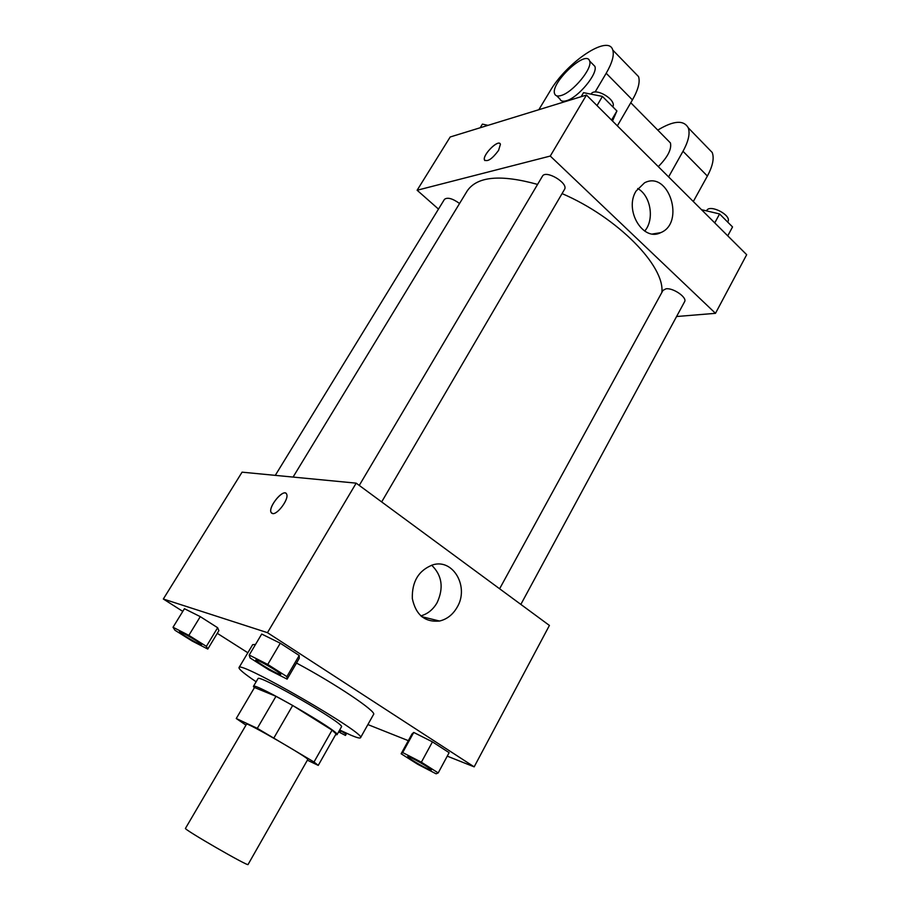 <?xml version="1.0" encoding="UTF-8"?>
<svg xmlns="http://www.w3.org/2000/svg" width="910" height="910" viewBox="0 0 910 910"><rect width="100%" height="100%" fill="white"/><g stroke="black" fill="none" stroke-linecap="round" stroke-linejoin="round"><path stroke-width="1.36" d="M185.469 828.362C182.728 828.828 249.033 867.105 248.066 864.5L307.751 759.52C310.503 758.883 245.711 721.471 246.542 724.178L185.469 828.362M236.259 718.513L254.516 687.516L275.98 696.309L292.679 705.466L332.07 730.139L314.007 762.011L257.302 728.341L236.259 718.513L245.973 725.145M307.375 760.18L318.25 765.39L314.007 762.011M332.07 730.139L336.074 733.892L318.25 765.39M335.619 734.7L337.03 734.688C341.682 732.607 252.889 681.34 253.412 686.402L254.322 687.858M253.412 686.402L257.962 678.689C257.621 673.32 346.255 724.496 341.443 726.885L337.03 734.688M292.679 705.466L274.035 737.691M275.98 696.309L257.302 728.341M256.142 681.772C244.392 673.844 238.682 669.123 239.011 667.61C238.158 659.591 367.879 734.484 360.508 737.748C359.973 738.499 356.857 737.68 351.169 735.303L339.68 730.002M239.011 667.61L252.673 644.655L255.528 644.428M296.501 663.06C335.38 683.763 377.275 711.938 373.555 714.441L360.508 737.748M207.776 649.058L218.878 630.676L217.649 627.729L200.28 616.639L184.434 608.71L173.025 627.252L174.913 630.22L192.135 641.015L207.776 649.058L206.377 646.362L188.848 635.362L173.025 627.252M287.128 679.144L299.253 658.351L299.208 655.484L280.269 643.211L261.705 634.054L249.215 655.052L250.079 657.93L268.86 669.851L287.128 679.144L286.877 676.619L267.756 664.448L249.215 655.052M447.254 756.142L474.167 766.857L267.46 632.666L163.322 599.008L182.785 611.384M217.274 633.326L247.85 652.766M367.89 724.576L408.317 740.66M438.21 772.92L449.119 752.672L432.443 741.866L413.743 732.436L412.014 733.938L401.128 753.764L417.701 764.275L436.083 773.796L438.21 772.92L421.375 762.205L402.686 752.57L401.128 753.764M474.167 766.857L549.413 625.443L356.174 483.153L242.071 472.165L163.322 599.008M356.174 483.153L267.46 632.666M457.161 607.209C452.861 614.659 446.981 619.266 439.53 621.029C424.902 622.429 415.825 614.933 412.321 598.564C411.866 581.445 418.759 570.183 432.978 564.791C453.408 558.547 469.389 587.087 457.161 607.209M272.556 513.57L270.998 512.284C268.143 506.244 284.546 487.407 286.695 494.301C289.096 498.998 277.436 514.889 272.556 513.57M271.726 513.251L271.009 512.296C268.404 507.029 282.032 489.796 285.99 493.334M431.647 565.178C442.089 575.404 443.909 587.905 437.096 602.693C433.126 609.552 427.7 613.954 420.818 615.911M293.065 477.079L467.239 190.873C477.17 176.358 500.602 174.208 537.571 184.411M562.062 193.591C617.742 217.479 665.267 266.334 661.82 292.519M520.85 604.411L684.57 301.745C687.505 297.604 673.218 287.628 665.995 288.811L662.981 290.381L499.613 588.77M275.286 475.361L444.444 199.37C447.413 197.049 452.463 198.414 459.561 203.487M359.257 485.428L542.405 176.256C545.682 169.408 568.898 183.251 564.496 189.428L381.665 501.922M417.121 190.247L438.483 209.095L417.121 190.247L550.266 156.054L417.121 190.247L450.188 136.989L586.461 95.061L550.266 156.054L715.487 313.324L550.266 156.054M715.487 313.324L676.574 316.521L715.487 313.324L746.678 254.698L586.461 95.061M407.725 756.597L407.737 756.563C407.76 755.027 432.557 769.109 431.306 769.951L429.076 769.428C422.945 766.937 406.713 757.222 407.703 756.631C407.714 755.095 432.523 769.178 431.272 770.019M449.119 752.672L432.443 741.866L413.743 732.436L402.686 752.57M413.743 732.436L412.014 733.938M432.443 741.866L421.375 762.205M255.835 660.023L255.881 659.955C256.006 658.26 282.191 673.468 280.758 674.401L279.165 674.185C273.557 672.206 254.652 660.74 255.835 660.023C255.96 658.328 282.145 673.536 280.724 674.469M299.253 658.351L299.208 655.484L286.877 676.619M299.208 655.484L280.269 643.211L267.756 664.448M280.269 643.211L261.705 634.054M338.622 731.867L345.459 735.439L346.084 734.108L339.646 730.07M339.339 730.616L340.522 731.777L338.884 731.401M346.653 733.312L345.459 735.439M346.551 733.267L346.084 734.108M339.305 730.673L340.522 731.777M179.452 631.733L179.452 631.733C179.509 630.38 202.793 644.018 201.576 644.701L200.473 644.553C195.98 642.983 178.383 632.336 179.418 631.79C179.475 630.437 202.748 644.075 201.542 644.758L201.576 644.701M218.878 630.676L217.649 627.729L206.377 646.362M217.649 627.729L200.28 616.639L188.848 635.362M200.28 616.639L184.434 608.71M727.75 235.838L732.539 226.943L719.594 213.952L701.508 209.687M719.594 213.952L714.748 222.882M706.524 210.87L706.66 210.619C709.709 203.738 732.027 215.306 727.898 221.642L727.67 222.051M612.498 121.019L616.912 110.952L602.42 96.415L583.526 92.672L581.126 96.71M616.912 110.952L611.577 120.097M602.42 96.415L597.017 105.594M591.034 94.162L591.045 94.128C594.685 86.677 616.98 99.702 612.805 106.834M488.033 125.352L482.414 124.113L480.173 127.764M490.251 124.67L494.198 123.453M636.033 191.111L644.53 182.819C668.702 170.011 685.526 222.995 660.649 232.676C643.074 241.958 623.976 210.267 636.033 191.111M644.678 231.094C654.711 219.742 650.832 195.707 637.728 188.518M498.578 150.389C492.23 158.92 487.521 162.105 484.45 159.921C482.289 154.916 498.976 138.525 500.42 144.28L498.578 150.389M500.022 143.632C497.031 140.106 482.425 155.428 484.461 159.932L484.859 160.581M658.283 166.632C667.747 157.055 671.796 149.16 670.431 142.938L668.145 140.618M668.611 176.915L683 151.276L707.377 176.051C712.769 166.007 714.373 158.147 712.2 152.47L707.525 147.659M657.759 130.096C673.548 120.552 683.706 119.79 688.233 127.787C690.258 133.349 688.517 141.186 683 151.276M595.094 92.035L606.196 73.266L632.427 99.907L617.355 125.853M632.427 99.907C638.217 89.703 640.265 81.934 638.547 76.611L634.395 72.334M693.306 201.531L707.377 176.051M556.704 95.834L559.912 98.985C560.742 101.169 562.903 101.749 566.407 100.726C578.134 97.768 598.268 73.437 594.844 66.316L592.831 64.28M606.196 73.266C612.134 63.006 614.33 55.271 612.783 50.073C608.54 33.863 566.452 62.392 549.833 91.466L538.822 109.723M561.106 95.516C557.614 96.551 555.464 95.994 554.656 93.821C549.958 83.356 586.381 48.935 589.612 61.015C592.979 68.079 572.799 92.49 561.106 95.516M421.683 616.65L439.53 621.029M660.649 232.676L652.606 233.972M670.431 142.938L630.778 102.75M589.612 61.015L594.844 66.316M688.233 127.787L712.2 152.47M612.783 50.073L638.547 76.611"/></g></svg>
